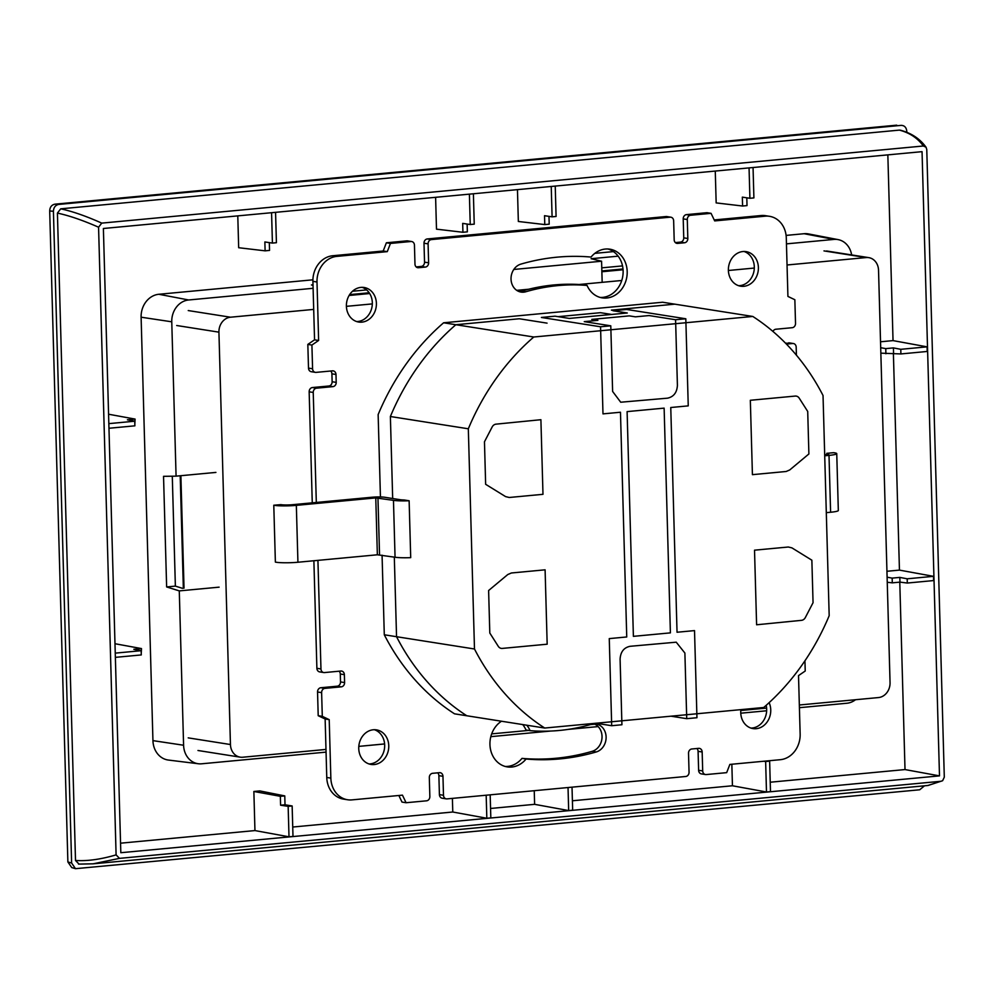 <?xml version="1.0" encoding="UTF-8"?>
<svg xmlns="http://www.w3.org/2000/svg" width="994" height="994" viewBox="0 0 994 994"><rect width="100%" height="100%" fill="white"/><g stroke="black" fill="none" stroke-linecap="round" stroke-linejoin="round"><path stroke-width="1.49" d="M374.241 764.535A17.494 14.947 99 0 0 388.729 747.612A17.494 14.947 99 0 0 376.477 729.869A17.494 14.947 99 0 0 373.272 729.77A17.494 14.947 99 0 0 358.784 746.693A17.494 14.947 99 0 0 371.035 764.436A17.494 14.947 99 0 0 374.241 764.535M369.022 763.951A17.494 14.947 99 0 0 370.166 763.889A17.494 14.947 99 0 0 384.529 748.184A17.494 14.947 99 0 0 374.415 729.72M346.397 306.177A17.494 14.947 99 0 0 358.672 322.044A17.494 14.947 99 0 0 376.403 303.356A17.494 14.947 99 0 0 364.127 287.49A17.494 14.947 99 0 0 346.397 306.177M356.66 321.559A17.494 14.947 99 0 0 372.328 302.71A17.494 14.947 99 0 0 362.052 287.328M742.903 251.532A17.494 14.947 99 0 0 728.416 268.455A17.494 14.947 99 0 0 740.667 286.197A17.494 14.947 99 0 0 743.872 286.297A17.494 14.947 99 0 0 758.36 269.374A17.494 14.947 99 0 0 746.109 251.631A17.494 14.947 99 0 0 742.903 251.532M738.654 285.713A17.494 14.947 99 0 0 739.784 285.651A17.494 14.947 99 0 0 754.16 269.946A17.494 14.947 99 0 0 744.046 251.482M740.89 709.629A17.494 14.947 99 0 0 740.741 712.71A17.494 14.947 99 0 0 753.017 728.59A17.494 14.947 99 0 0 770.748 709.89A17.494 14.947 99 0 0 769.132 702.659M751.004 728.093A17.494 14.947 99 0 0 766.672 709.256A17.494 14.947 99 0 0 766.163 705.342M522.72 724.576A24.651 21.06 99 0 1 526 730.006L530.075 730.652A225.029 192.277 99 0 0 591.393 724.303A14.314 12.226 -81 0 1 593.095 723.943A14.314 12.226 -81 0 1 596.065 723.992A14.314 12.226 -81 0 1 606.116 737.312A14.314 12.226 -81 0 1 596.276 751.949A253.656 216.742 -81 0 1 526.074 759.018A24.651 21.06 -81 0 1 512.37 766.97A24.651 21.06 -81 0 1 507.251 766.896A24.651 21.06 -81 0 1 490.154 747.264A24.651 21.06 -81 0 1 501.473 721.222M526.808 725.222A24.651 21.06 -81 0 1 530.075 730.652M505.238 766.449A24.651 21.06 99 0 0 508.282 766.324A24.651 21.06 99 0 0 521.999 758.372L526.074 759.018M521.999 758.372A253.656 216.742 99 0 0 592.2 751.315A14.314 12.226 99 0 0 602.004 737.871A14.314 12.226 99 0 0 593.99 723.868M666.055 216.543A3.976 3.392 -81 0 1 666.775 216.555L670.863 217.201A3.976 3.392 99 0 0 670.13 217.177L666.055 216.543L427.308 238.945L431.384 239.591A3.976 3.392 99 0 0 428.091 243.853L424.003 243.219L424.537 262.167L428.613 262.814L428.091 243.853M676.268 243.17L677.697 243.406A3.976 3.392 99 0 1 674.18 239.765L673.646 220.805A3.976 3.392 99 0 0 670.863 217.201M677.697 243.406L684.518 242.76A3.976 3.392 99 0 0 687.823 238.485L687.289 219.525L683.213 218.891L683.748 237.852A3.976 3.392 -81 0 1 680.443 242.114L684.518 242.76M675.386 242.586L680.443 242.114M683.213 218.891A3.976 3.392 -81 0 1 686.519 214.617L690.594 215.263A3.976 3.392 99 0 0 687.289 219.525M690.594 215.263L711.058 213.337L706.982 212.691L686.519 214.617M772.959 331.449A3.976 3.392 99 0 1 775.842 329.238L792.218 327.697A3.976 3.392 99 0 0 795.523 323.423L794.852 299.728L787.919 296.423L786.291 237.964A23.856 20.377 99 0 0 769.542 216.319A23.856 20.377 99 0 0 765.169 216.183L714.686 220.917L711.058 213.337M714.214 219.935L761.081 215.536A23.856 20.377 -81 0 1 765.455 215.673L769.542 216.319M786.416 344.086L792.653 343.502L785.496 343.141M796.405 355.169L796.182 347.13A3.976 3.392 99 0 0 792.653 343.502M788.577 342.855A3.976 3.392 -81 0 1 789.311 342.88L793.386 343.526M804.941 660.811L805.227 671.012L798.517 675.609L800.145 734.069A23.856 20.377 99 0 1 780.352 759.689L729.869 764.423L726.676 772.649L706.212 774.562A3.976 3.392 99 0 1 705.491 774.537L701.404 773.904A3.976 3.392 -81 0 1 698.62 770.288L698.086 751.327A3.976 3.392 99 0 0 696.881 748.507M698.62 770.288L702.696 770.934A3.976 3.392 99 0 0 705.491 774.537M702.696 770.934L702.162 751.973A3.976 3.392 99 0 0 698.645 748.345L691.824 748.979A3.976 3.392 99 0 0 688.519 753.253L689.053 772.214A3.976 3.392 99 0 1 685.748 776.488L447.014 798.89A3.976 3.392 99 0 1 446.281 798.865L442.206 798.219A3.976 3.392 -81 0 1 439.41 794.616L438.876 775.655L442.964 776.302A3.976 3.392 99 0 0 439.435 772.673L432.614 773.307A3.976 3.392 99 0 0 429.321 777.581L429.843 796.542A3.976 3.392 99 0 1 426.55 800.816L406.086 802.73L401.998 802.083L398.842 795.486M439.41 794.616L443.486 795.262A3.976 3.392 99 0 0 446.281 798.865M443.486 795.262L442.964 776.302M437.683 772.835A3.976 3.392 -81 0 1 438.876 775.655M347.602 799.76L343.526 799.114A23.856 20.377 -81 0 1 326.765 777.47L330.853 778.116A23.856 20.377 99 0 0 347.602 799.76A23.856 20.377 99 0 0 351.975 799.884L402.458 795.15L406.086 802.73M330.853 778.116L329.213 719.656L325.137 719.01L326.765 777.47M325.137 719.01L318.204 715.705L322.292 716.339L329.213 719.656M317.546 691.998A3.976 3.392 -81 0 1 320.838 687.736L324.926 688.37A3.976 3.392 99 0 0 321.621 692.644L317.546 691.998L318.204 715.705M321.621 692.644L322.292 716.339M320.838 687.736L337.214 686.195A3.976 3.392 99 0 0 340.52 681.921L344.595 682.567L344.371 674.665A3.976 3.392 99 0 0 340.855 671.037L324.479 672.578A3.976 3.392 99 0 1 320.963 668.95L317.931 560.367M324.926 688.37L341.29 686.842A3.976 3.392 99 0 0 344.595 682.567M339.091 671.198A3.976 3.392 99 0 1 340.296 674.019L340.52 681.921M323.758 672.553L319.67 671.907A3.976 3.392 -81 0 1 316.887 668.303L320.963 668.95M309.159 391.81A3.976 3.392 -81 0 1 312.464 387.536L316.539 388.182A3.976 3.392 99 0 0 313.234 392.456L309.159 391.81L312.265 502.84M313.88 560.74L316.887 668.303M313.234 392.456L316.316 502.467M312.464 387.536L328.828 386.007L332.915 386.641A3.976 3.392 99 0 0 336.208 382.379L335.984 374.477A3.976 3.392 99 0 0 332.468 370.849L316.104 372.377A3.976 3.392 99 0 1 312.576 368.749L311.917 345.055L307.829 344.409L308.5 368.115L312.576 368.749M316.539 388.182L332.915 386.641M330.704 371.011A3.976 3.392 -81 0 1 331.909 373.831L332.133 381.733A3.976 3.392 -81 0 1 328.828 386.007M315.371 372.365L311.284 371.719A3.976 3.392 -81 0 1 308.5 368.115M307.829 344.409L314.551 339.824L318.627 340.457L311.917 345.055M318.627 340.457L316.999 282.01L312.911 281.364A23.856 20.377 -81 0 1 332.717 255.744L336.792 256.39A23.856 20.377 99 0 0 316.999 282.01M314.551 339.824L312.911 281.364M336.792 256.39L387.275 251.644L383.187 251.01L332.717 255.744M383.187 251.01L386.38 242.785L390.456 243.431L387.275 251.644M386.38 242.785L406.844 240.859A3.976 3.392 -81 0 1 407.577 240.883L411.653 241.53A3.976 3.392 99 0 0 410.92 241.505L406.844 240.859M390.456 243.431L410.92 241.505M417.07 267.498L418.499 267.721A3.976 3.392 99 0 1 414.97 264.093L414.448 245.133A3.976 3.392 99 0 0 411.653 241.53M418.499 267.721L425.32 267.088A3.976 3.392 99 0 0 428.613 262.814M424.537 262.167A3.976 3.392 99 0 1 421.232 266.442L416.175 266.914M424.003 243.219A3.976 3.392 -81 0 1 427.308 238.945M431.384 239.591L670.13 217.177M587.056 285.427A225.029 192.277 99 0 0 525.751 291.776A14.314 12.226 -81 0 1 524.049 292.124A14.314 12.226 -81 0 1 521.08 292.087A14.314 12.226 -81 0 1 511.028 278.767A14.314 12.226 -81 0 1 520.868 264.118A253.656 216.742 -81 0 1 591.057 257.061A24.651 21.06 -81 0 1 604.774 249.109A24.651 21.06 -81 0 1 609.881 249.183A24.651 21.06 -81 0 1 627.164 273.835A24.651 21.06 -81 0 1 607.322 297.952A24.651 21.06 -81 0 1 602.215 297.877A24.651 21.06 -81 0 1 587.056 285.427L582.981 284.781A225.029 192.277 -81 0 0 521.664 291.13L525.751 291.776M600.19 297.442A24.651 21.06 99 0 0 603.246 297.318A24.651 21.06 99 0 0 623.002 274.406A24.651 21.06 99 0 0 607.831 248.972M519.067 291.565A14.314 12.226 99 0 0 519.961 291.478A14.314 12.226 99 0 0 521.664 291.13M474.486 648.995A234.572 200.44 99 0 0 544.724 728.043L763.715 707.492A234.572 200.44 99 0 0 829.182 615.696L823.032 395.5A234.572 200.44 99 0 0 752.793 316.452L533.79 337.003A234.572 200.44 99 0 0 468.323 428.787L474.486 648.995L384.293 634.781A234.572 200.44 99 0 0 454.531 713.829L466.782 715.755A234.572 200.44 -81 0 1 396.544 636.707L384.293 634.781L382.069 555.186M380.441 496.963L378.142 414.573A234.572 200.44 -81 0 1 443.61 322.789L455.848 324.727L519.303 318.763L547.06 323.137M752.793 316.452L662.613 302.238L443.61 322.789L533.79 337.003M611.645 314.452L600.463 312.688L558.131 316.664M614.416 310.6L611.397 310.128L674.851 304.164L662.613 302.238M455.848 324.727A234.572 200.44 99 0 0 390.381 416.511L392.68 498.516M394.32 557.112L396.544 636.707M390.381 416.511L468.323 428.787M633.389 636.346L670.403 632.867L664.129 408.136L627.102 411.615L633.389 636.346M611.695 725.719L621.921 724.75L620.094 659.134C620.542 651.915 623.847 647.653 629.997 646.311L676.231 642.186L684.891 653.046L686.73 718.674L696.956 717.718L694.52 630.606L677.038 632.246L670.764 407.515L688.246 405.875L685.81 318.776L675.585 319.733L677.411 385.361C676.964 392.568 673.671 396.842 667.521 398.172L620.716 402.222L612.615 391.437L610.788 325.821L600.55 326.777L602.985 413.877L620.467 412.237L626.742 636.968L609.26 638.608L611.695 725.719L595.94 723.234M670.975 716.189L686.73 718.674M675.585 319.733L649.057 315.558L635.414 316.837L629.301 315.868L591.778 319.397L597.903 320.354L584.261 321.634L610.788 325.821M600.55 326.777L541.382 317.459L555.025 316.179L569.301 318.428L627.289 312.986L613 310.737L626.642 309.457L685.81 318.776M219.115 587.156L179.28 590.896L183.592 745.239A20.327 17.37 99 0 0 198.365 763.752L168.446 760.062A21.346 18.24 -81 0 1 152.939 740.629L141.111 317.198L171.763 321.808A20.327 17.37 -81 0 1 188.649 299.977L313.11 288.297M312.911 279.811L158.829 294.274A21.346 18.24 99 0 0 141.111 317.198M851.647 254.936A20.327 17.37 99 0 0 838.153 239.616A20.327 17.37 99 0 0 833.929 239.417L804.109 233.714L786.105 235.404M613.422 251.606L594.834 253.358M804.109 233.714A21.346 18.24 -81 0 1 808.544 233.925L838.153 239.616M490.551 808.47L534.623 804.332L534.238 790.702M572.407 800.779L732.441 785.769L731.845 764.237M770.226 782.216L905.012 769.567L899.781 582.149M886.946 571.277L899.446 570.109L893.382 353.044M880.696 347.701L885.753 348.621L893.42 347.9L900.775 349.316L927.079 346.844L893.034 340.607L880.535 341.787M893.034 340.607L887.841 154.865M753.054 167.514L753.899 197.905L749.911 198.278L742.344 197.135L742.593 206.019L716.165 202.913L715.27 171.067M517.452 189.63L518.346 221.476L544.774 224.582L544.526 215.698L552.092 216.841L551.235 186.462M469.392 194.141L470.237 224.52L462.682 223.389L462.931 232.273L436.49 229.154L435.608 197.309M269.312 242.623L269.536 250.413L265.112 250.836L238.672 247.717L237.79 215.872M108.57 414.225L135.072 419.083L127.406 419.803L134.749 421.207L108.843 423.63M141.235 653.331L141.483 648.573L114.981 643.727M120.56 843.185L254.949 830.574L253.868 791.472L280.345 796.318L280.594 805.202L285.017 804.792L292.149 805.972L292.994 836.439L289.005 836.811L254.949 830.574M285.017 804.792L284.769 795.908L259.782 790.913L253.868 791.472M292.733 827.033L452.779 812.011L452.394 798.381M490.825 736.653L550.415 731.062M568.021 729.41L598.127 726.589M513.799 269.461L601.581 261.223L602.165 282.333M384.616 743.959L358.809 746.382L384.616 743.922M198.365 763.752A20.327 17.37 99 0 0 201.596 763.802L326.057 752.123M855.511 699.726A20.327 17.37 -81 0 1 846.888 703.243L799.412 707.691M766.66 710.772L740.754 713.195M313.011 284.806L311.445 284.955L313.023 285.34M618.156 256.166L591.119 258.713L601.581 261.223M833.929 239.417L786.453 243.865M366.612 289.925L352.497 291.242M601.768 267.846L622.517 265.907M896.725 125.169L54.968 204.168C51.613 204.851 49.862 207.125 49.7 210.989L53.415 211.262C53.651 207.423 55.416 205.149 58.683 204.429L901.148 125.368C904.453 125.455 906.329 127.394 906.776 131.171L906.814 132.301M92.815 863.861L928.073 785.471L942.61 780.725L944.3 777.159L926.768 149.485L926.048 147.236L923.376 145.994L101.748 223.116C86.105 216.108 72.438 211.349 60.721 208.827L57.416 213.089L75.507 860.469L79.023 864.097L93.113 863.823L119.491 858.369L116.099 854.877L98.568 227.216L101.748 223.116M923.376 145.994C917.561 138.042 909.56 132.749 899.371 130.115L60.721 208.827M922.047 151.66L103.388 228.496L120.821 852.715L939.492 775.879L922.047 151.66M941.132 781.259L119.491 858.369M899.371 130.115L900.378 130.202C911.411 133.109 919.972 138.787 926.048 147.236M924.495 785.807L919.711 789.783L75.494 868.681L71.618 863.04L53.415 211.262M939.492 775.879L905.012 769.567M767.853 760.857L769.642 761.155L770.487 791.622L766.486 791.994L732.441 785.769M568.034 787.534L568.667 810.57L572.668 810.185L572.022 787.161M568.667 810.57L534.623 804.332M490.179 794.84L490.825 817.876L486.824 818.248L452.779 812.011M462.931 232.273L467.354 231.85L467.13 224.06M470.237 224.52L474.237 224.147L473.392 193.768M265.112 250.836L264.864 241.952L272.418 243.083L271.573 212.704M272.418 243.083L276.419 242.71L275.562 212.331M135.072 419.083L134.836 424.239M134.749 421.207L134.886 425.83L108.967 428.265M141.483 648.573L133.817 649.293L141.16 650.697L141.285 654.934L115.366 657.357M141.16 650.697L115.254 653.133M486.178 795.212L486.824 818.248M284.769 795.908L280.345 796.318M280.594 805.202L288.148 806.345L289.005 836.811M215.909 472.411L176.075 476.151L171.763 321.808M176.075 476.151L163.538 476.325L166.632 586.932L175.366 586.112L182.324 588.286L184.027 588.125L180.883 475.704M172.285 476.201L175.366 586.112M179.28 590.896L166.632 586.932M288.148 806.345L292.149 805.972M57.416 213.089C69.145 215.599 82.862 220.308 98.568 227.216M116.099 854.877C100.717 859.4 87.186 861.264 75.507 860.469M75.494 868.681L71.73 867.576L67.878 861.947L49.7 210.989M552.092 216.841L556.081 216.468L555.236 186.089M544.774 224.582L549.197 224.172L548.986 216.369M742.593 206.019L747.016 205.609L746.805 197.806M749.911 198.278L749.054 167.899M880.846 353.156L900.899 353.939L927.216 351.466L927.079 346.844M885.89 353.752L885.753 348.621M887.244 582.26L892.289 582.844L899.968 582.124L907.298 583.043L933.614 580.571L933.49 576.334L899.446 570.109M887.108 577.191L892.165 578.123L892.289 582.844M892.165 578.123L899.831 577.402L907.187 578.806L933.49 576.334M899.831 577.402L899.968 582.124M893.42 347.9L893.569 353.032M763.752 761.242L765.641 761.528L766.486 791.994M769.642 761.155L765.641 761.528M900.899 353.939L900.775 349.316M907.298 583.043L907.187 578.806M183.343 588.199L180.2 475.766M623.064 269.759L601.879 271.747M622.989 268.964L601.855 270.952M369.681 293.541L349.105 295.466M369.184 292.783L349.627 294.622M395.053 557.236L377.36 554.789L297.927 562.244A15.904 1.764 -1.6 0 1 275.375 562.107L273.785 505.225L280.929 504.641A7.952 0.882 -1.6 0 0 292.261 504.716L371.694 497.261A9.542 1.056 178.4 0 1 384.777 497.273L400.284 499.709A7.952 0.882 -1.6 0 0 404.098 499.97L409.13 500.765L410.708 557.646A15.904 1.764 -1.6 0 1 395.053 557.236L393.462 500.355A15.904 1.764 -1.6 0 0 409.13 500.765M273.785 505.225A15.904 1.764 -1.6 0 0 296.336 505.362L375.769 497.907L393.462 500.355M826.772 454.507L827.145 453.376A7.952 0.882 178.4 0 1 828.797 453.86A7.952 0.882 178.4 0 1 824.933 454.73L824.685 454.755M826.735 453.326L833.606 452.68A15.904 1.764 178.4 0 1 836.749 453.637L838.327 510.518A15.904 1.764 178.4 0 1 830.599 512.245L826.3 512.655M836.749 453.637A15.904 1.764 178.4 0 1 829.008 455.376L824.709 455.774M544.724 728.043L454.531 713.829M787.049 264.988L866.209 257.558A13.916 11.891 -81 0 1 868.768 257.632A13.916 11.891 -81 0 1 878.534 270.256L890.052 682.629A13.916 11.891 -81 0 1 878.497 697.564L799.338 704.994M325.982 749.426L242.772 757.229A13.916 11.891 -81 0 1 240.213 757.155A13.916 11.891 -81 0 1 230.446 744.531L218.928 332.158A13.916 11.891 -81 0 1 230.484 317.21L313.694 309.407M346.397 306.338L372.328 303.903M516.731 290.347L528.746 289.229M579.03 284.508L621.747 280.494M728.378 270.492L754.309 268.057M766.598 708.076L740.791 710.499M594.772 724.191L590.287 724.614M528.572 730.416L491.682 733.87M592.2 751.315L596.276 751.949M683.748 237.852L687.823 238.485M765.169 216.183L761.081 215.536M698.086 751.327L702.162 751.973M337.214 686.195L341.29 686.842M340.296 674.019L344.371 674.665M332.133 381.733L336.208 382.379M331.909 373.831L335.984 374.477M421.232 266.442L425.32 267.088M756.596 624.555L754.521 550.179L788.254 547.011L791.907 547.868L811.862 560.194L813.055 602.699L805.351 617.522A5.517 4.721 99 0 1 801.475 620.343L756.608 624.779M786.155 471.491L752.421 474.66L750.333 400.284L795.212 396.072A5.517 4.721 99 0 1 799.213 398.147L807.712 411.454L808.892 453.96L789.733 469.951L786.155 471.491M502.305 648.411L547.172 644.199L545.097 569.823L511.363 572.991L507.785 574.532L488.613 590.523L489.806 633.041L498.292 646.349A5.517 4.721 99 0 0 502.305 648.411M540.91 419.94L542.985 494.316L509.251 497.485L505.598 496.615L485.644 484.302L484.463 441.783L492.167 426.96A5.517 4.721 99 0 1 496.031 424.152L540.91 419.704M188.649 299.977L158.829 294.274M58.683 204.429L54.968 204.168M152.939 740.629L183.592 745.239M71.618 863.04L67.878 861.947M379.546 554.789L377.956 497.907M377.36 554.789L375.769 497.907M830.599 512.245L829.008 455.376M827.182 454.444L827.145 453.376M297.927 562.244L296.336 505.362M866.209 257.558L823.976 250.898M230.484 317.21L188.239 310.563M218.928 332.158L176.696 325.51M230.446 744.531L188.214 737.871M78.551 864.109L93.113 863.823M942.61 780.725L927.936 785.471M240.213 757.155L197.98 750.495M868.768 257.632L826.523 250.973"/></g></svg>
